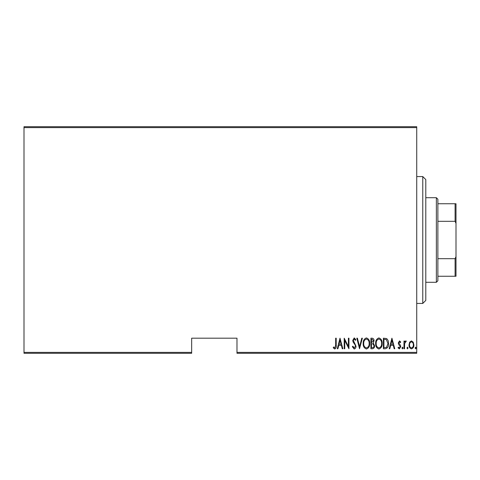<?xml version="1.0" encoding="UTF-8"?>
<svg xmlns="http://www.w3.org/2000/svg" width="480" height="480" viewBox="0 0 480 480"><rect width="100%" height="100%" fill="white"/><g stroke="black" fill="none" stroke-linecap="round" stroke-linejoin="round"><path stroke-width="0.72" d="M416.73 352.38L416.73 353.286L236.982 353.286L236.982 352.38L416.73 352.38L416.73 127.62L24 127.62L24 126.714L416.73 126.714L416.73 127.62M24 352.38L191.664 352.38L191.664 353.286L24 353.286L24 127.62M409.644 342.174L411.444 340.89L413.232 342.168L413.88 344.916C413.994 346.944 413.184 348.27 411.444 348.888C409.698 348.27 408.888 346.944 409.002 344.916L409.644 342.174M403.986 348.756L403.986 341.028L404.526 341.028L404.526 342.168L405.756 340.89L406.29 341.16L404.64 343.506L404.526 348.756L403.986 348.756M399.504 340.89L400.734 341.994L400.35 342.654L399.486 341.844L398.832 342.882L400.512 345.462L400.734 346.656L399.36 348.888L398.022 347.844L398.394 347.13L399.342 347.94L400.188 346.698L398.508 344.112L398.292 342.918L399.504 340.89M385.326 348.756L383.382 348.756L383.382 338.184L386.64 338.562C388.05 339.9 388.686 341.574 388.53 343.602C388.788 346.386 387.72 348.102 385.326 348.756M370.908 348.756L370.908 338.184L372.096 338.184C373.476 338.406 374.118 339.282 374.028 340.8L373.326 343.05L374.568 345.756C374.658 347.352 373.998 348.354 372.588 348.756L370.908 348.756M359.52 348.756L356.814 338.184L357.402 338.184L359.592 346.716L361.776 338.184L362.37 338.184L359.52 348.756M344.748 348.756L344.202 348.756L344.202 338.184L348.408 346.518L348.408 338.184L348.948 338.184L348.948 348.756L344.748 340.44L344.748 348.756M335.664 345.216L335.664 338.184L336.204 338.184L336.204 345.324C336.522 347.052 336.036 348.288 334.74 349.026L333.222 347.808L333.552 346.992L334.782 347.94L335.664 345.216M236.982 352.38L236.982 338.184L191.664 338.184L191.664 352.38M340.002 338.184L342.846 348.756L342.258 348.756L341.388 345.366L338.748 345.366L337.884 348.756L337.29 348.756L340.002 338.184M354.228 349.026L352.338 346.716L352.866 346.182L354.234 347.94L355.458 346.152L355.236 345.114L353.094 341.988L352.746 340.38L354.24 337.908L355.86 339.702L355.356 340.35L354.174 338.994L353.286 340.332L355.998 346.164C356.07 347.616 355.476 348.57 354.228 349.026M363.18 343.518C363 340.746 364.068 338.874 366.396 337.908C368.778 338.814 369.876 340.662 369.69 343.464C369.87 346.236 368.79 348.09 366.444 349.026C364.098 348.12 363.012 346.278 363.18 343.518M375.654 343.518C375.468 340.746 376.542 338.874 378.864 337.908C381.252 338.814 382.35 340.662 382.158 343.464C382.344 346.236 381.264 348.09 378.918 349.026C376.566 348.12 375.48 346.278 375.654 343.518M391.92 338.184L394.77 348.756L394.176 348.756L393.306 345.366L390.666 345.366L389.802 348.756L389.208 348.756L391.92 338.184M401.952 348.012L402.492 347.13L403.038 348.012L402.492 348.888L401.952 348.012M406.968 348.012L407.508 347.13L408.054 348.012L407.508 348.888L406.968 348.012M415.098 348.012L415.644 347.13L416.184 348.012L415.644 348.888L415.098 348.012M341.112 344.28L340.068 340.218L339.03 344.28L341.112 344.28M369.144 343.464C369.276 341.208 368.37 339.72 366.426 338.994C364.488 339.744 363.588 341.25 363.726 343.512C363.594 345.756 364.494 347.232 366.426 347.94C368.382 347.232 369.288 345.738 369.144 343.464M372.192 339.264L371.454 339.264L371.454 342.654L373.482 340.818L372.192 339.264M371.814 343.74L371.454 343.74L371.454 347.67L372.252 347.67C373.434 347.622 374.022 346.986 374.028 345.756L372.954 343.866L371.814 343.74M381.618 343.464C381.75 341.208 380.838 339.72 378.894 338.994C376.956 339.744 376.056 341.25 376.194 343.512C376.068 345.756 376.968 347.232 378.894 347.94C380.85 347.232 381.762 345.738 381.618 343.464M383.922 339.264L383.922 347.67L386.466 347.4L387.99 343.602L386.316 339.564L383.922 339.264M393.03 344.28L391.986 340.218L390.948 344.28L393.03 344.28M413.34 344.922C413.418 343.362 412.782 342.336 411.438 341.844C410.094 342.336 409.464 343.362 409.542 344.922C409.458 346.47 410.094 347.478 411.438 347.94C412.788 347.478 413.418 346.47 413.34 344.922M422.772 176.562L425.79 179.58L425.79 300.42L422.772 303.438L422.772 176.562L416.73 176.562M436.362 197.706L437.874 199.218L437.874 280.782L436.362 282.294L436.362 197.706L425.79 197.706M437.874 203.748L456 203.748L456 276.252L455.094 276.252L455.094 258.684L456 256.614M437.874 258.684L455.094 258.684M456 223.386L455.094 221.316L455.094 203.748M437.874 221.316L455.094 221.316M437.874 276.252L455.094 276.252M422.772 303.438L416.73 303.438M436.362 282.294L425.79 282.294"/></g></svg>
